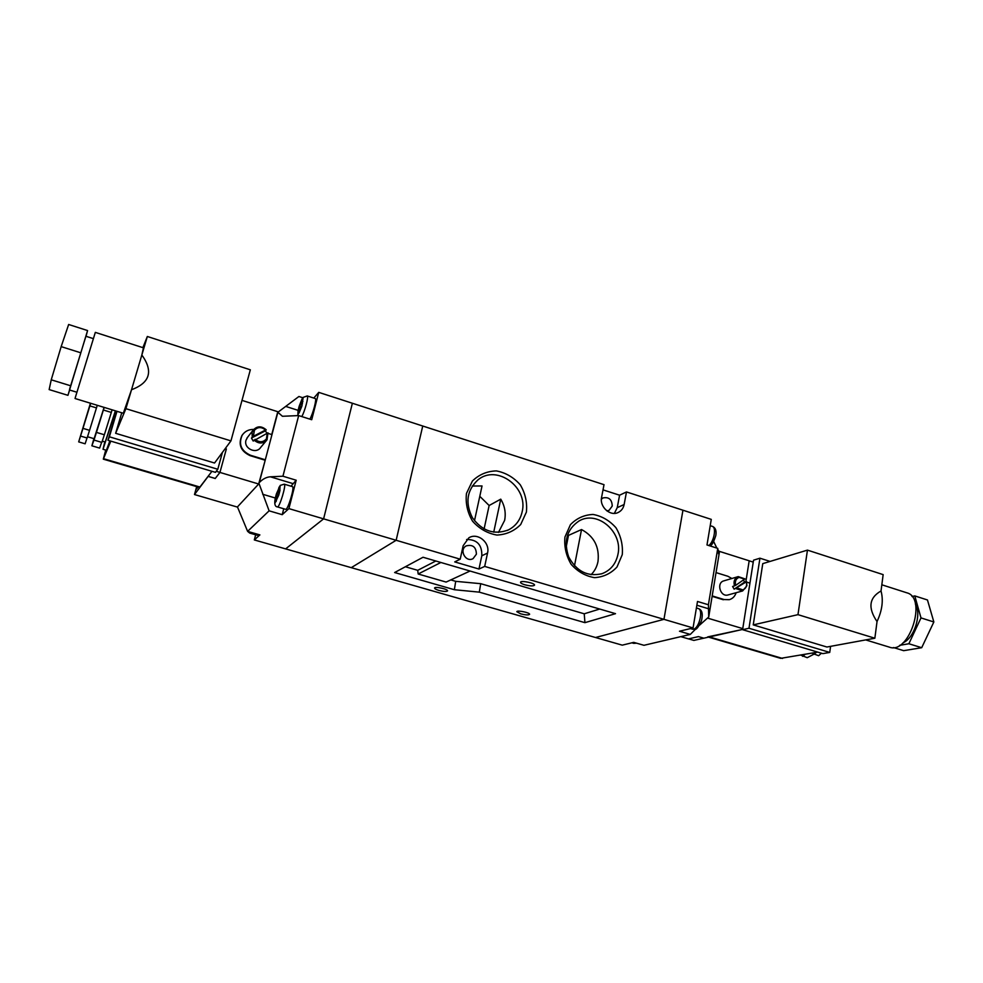 <?xml version="1.0" encoding="UTF-8"?>
<svg xmlns="http://www.w3.org/2000/svg" width="983" height="983" viewBox="0 0 983 983"><rect width="100%" height="100%" fill="white"/><g stroke="black" fill="none" stroke-linecap="round" stroke-linejoin="round"><path stroke-width="1.47" d="M298.672 415.588L282.932 476.214L270.35 476.804C266.393 477.087 262.707 479.016 259.291 482.579L277.87 412.282L282.416 416.276L298.672 415.588L311.722 419.716L318.738 392.364L352.369 403.251L323.604 518.864L285.623 548.895L323.604 518.864L352.369 403.251L604.017 484.668L601.596 497.3C599.335 506.859 610.308 516.726 618.319 512.413C621.428 510.828 623.369 508.199 624.131 504.525L626.49 491.942L682.952 510.214L663.955 619.339L682.952 510.214L711.274 519.38L706.986 544.963L717.737 548.367L718.536 553.896L719.458 551.881L717.885 549.694M719.458 551.881L708.718 617.005L708.411 604.766L697.5 601.461L693.052 627.94L679.486 631.233L690.287 634.416L643.976 645.303L633.728 642.366L622.251 645.155L351.263 567.658L396.149 540.281L351.263 567.658L254.314 539.937L259.881 534.899L247.618 531.373L237.456 506.909M699.552 625.188L708.718 617.005M466.593 539.495C477.05 539.434 482.125 544.865 481.805 555.788L478.967 569.034L484.693 566.417L663.955 619.339L595.514 637.512L663.955 619.339L693.052 627.94M708.411 604.766L717.737 548.367M690.287 634.416L695.952 628.776M716.84 548.084L713.719 541.633M811.921 653.167L818.618 655.71L821.444 653.216M800.887 655.145L807.227 657.701L813.838 654.223M802.644 656.349L805.089 654.383M915.394 604.103C921.907 614.203 914.202 638.262 903.021 642.808M881.825 584.787L906.879 592.823C927.534 597.873 909.164 654.973 889.431 647.158L865.679 639.908M881.026 590.98C883.533 600.269 882.206 610.468 877.033 621.551C867.768 607.949 869.095 597.762 881.026 590.98L883.152 574.625L807.448 550.124L762.771 563.628L753.236 624.881L826.924 647.023L874.858 638.225L877.033 621.551M817.745 652.11L780.674 658.352L708.522 637.131M911.978 596.521L914.78 595.907L927.46 599.974L933.85 621.969L921.698 647.699L903.672 650.672L893.449 647.539M914.78 595.907L920.997 617.914L908.87 643.754L899.654 645.327M770.082 561.416L759.945 558.197L748.985 628.248L829.738 652.417L830.586 646.347M680.814 636.64L688.505 638.889L698.434 636.603L703.828 638.188L742.632 629.427L707.711 636.898M759.945 558.197L753.556 560.175L742.595 629.685L822.832 653.634L829.738 652.417M748.985 628.248L742.595 629.685M807.448 550.124L797.975 614.658L753.236 624.881M797.975 614.658L874.858 638.225M920.997 617.914L933.85 621.969M908.87 643.754L921.698 647.699M813.973 654.334L816.234 652.38M743.492 580.044L744.561 582.096L734.154 589.173L732.593 586.495L735.665 585.352L744.942 578.876L738.233 576.616C734.559 578.274 733.318 581.383 734.498 585.954M735.665 585.352L735.677 585.352C734.743 581.42 735.849 578.766 739.007 577.365C735.862 578.754 734.743 581.42 735.677 585.352M744.561 582.096L746.306 581.875L734.154 589.173M742.546 590.955L728.108 594.924C720.49 597.48 715.993 582.894 723.771 580.879L723.906 580.842M736.058 588.633L742.656 590.918L746.908 585.733L746.49 581.543M739.056 577.34L744.745 579.196M746.306 581.875C747.24 585.843 746.097 588.51 742.89 589.886L737.238 588.031L742.829 589.898M731.868 578.495L727.887 576.271L716.042 572.597L712.196 595.907L724.102 599.544L729.447 599.63C732.728 598.61 734.965 596.3 736.132 592.712M724.102 599.544L729.251 599.691M707.219 618.319L707.846 617.816M723.328 599.753L712.122 596.337M745.864 581.727L749.181 560.789L719.052 551.254M742.767 628.616L707.797 618.172M749.931 583.116L746.675 582.108L749.931 583.14M703.779 638.176L693.863 640.412L688.567 638.876M753.248 562.104L749.181 560.826M285.648 509.317C287.724 510.582 294.912 486.745 292.492 486.646L284.259 484.177C286.606 484.238 279.393 508.125 277.403 506.896L285.648 509.317M250.616 532.245L249.707 533.081L257.276 535.244L258.21 534.42M309.854 419.127C312.926 414.089 317.005 398.545 315.273 398.545L307.237 395.952C308.92 395.94 304.804 411.508 301.781 416.571M275.019 502.583L276.346 497.484L275.215 498.602L274.933 503.124L278.754 495.186L280.008 490.357L278.693 491.586L280.192 485.983L275.142 498.713C274.232 503.984 274.982 506.712 277.403 506.896M301.695 406.286L300.479 407.699L299.201 412.627L301.867 406.139L303.133 397.648L298.095 410.439L299.102 406.507M299.201 412.627L297.972 414.47L299.336 409.039L298.095 410.439M302.961 398.14L301.695 403.042L302.911 401.605M279.16 493.454L277.599 492.667L278.926 487.593M277.599 492.667L276.469 493.785M283.743 508.764L282.219 514.674L288.904 508.616L296.19 480.22L291.029 486.204M255.666 534.789L254.314 539.937M318.738 392.364L313.798 398.066M258.885 483.206L269.109 510.828L247.618 531.373M302.752 397.734L298.918 396.493L277.87 412.282M296.19 480.22L282.932 476.214M478.967 569.034L454.724 561.907L460.204 559.192L288.904 508.616M282.219 514.674L269.109 510.828M278.582 495.309L277.439 496.427L276.1 501.539M277.157 497.472L276.346 497.484M279.774 487.408L279.098 487.076M279.491 492.164L278.693 491.586M278.767 495.137L276.383 493.933M302.088 405.168L300.54 404.394M302.653 399.344L301.99 399M302.469 403.632L301.695 403.042M300.134 409.026L299.336 409.039M301.142 406.925L299.262 405.979M522.145 511.799C528.461 487.31 496.919 464.123 478.082 479.765C466.888 490.075 464.984 502.706 472.368 517.672C482.186 531.115 494.216 535.194 508.432 529.911C515.682 526.138 520.253 520.105 522.145 511.799M526.396 512.094L520.707 524.504C514.22 531.078 506.294 534.605 496.906 535.059C487.47 533.4 479.372 528.793 472.602 521.26C467.429 512.487 465.377 503.222 466.47 493.441L472.418 481.006C479.065 474.543 487.052 471.176 496.378 470.906C505.692 472.7 513.642 477.32 520.24 484.754C525.315 493.343 527.367 502.46 526.396 512.094M617.963 554.326C623.087 532.098 597.369 509.907 578.999 520.99C566.859 529.284 563.419 541.24 568.666 556.87C576.505 571.369 587.588 576.984 601.915 573.716C610.541 570.435 615.886 563.972 617.963 554.326M622.264 554.67L617.017 566.97C610.934 573.531 603.427 577.095 594.506 577.648C585.499 576.124 577.721 571.688 571.172 564.34C566.122 555.764 564.045 546.659 564.942 537.013L570.423 524.689C576.652 518.238 584.209 514.834 593.093 514.453C601.989 516.112 609.62 520.56 616.009 527.81C620.961 536.214 623.05 545.172 622.264 554.67M520.781 613.871C525.586 615.063 528.522 615.235 529.579 614.363C530.353 612.704 516.972 609.927 516.825 611.709L520.781 613.871M438.946 590.439C443.677 591.619 446.54 591.778 447.548 590.918C448.395 589.21 434.793 586.175 434.584 588.031C434.572 588.743 436.034 589.554 438.946 590.439M524.848 584.787C530.107 586.114 533.327 586.249 534.519 585.18C535.416 583.189 520.744 580.13 520.523 582.268C520.499 583.054 521.936 583.89 524.848 584.787M567.498 535.022L568.469 535.403L581.531 529.542L574.477 565.803M591.053 574.723C594.654 571.148 596.964 566.749 597.996 561.502C599.605 547.015 594.113 536.362 581.531 529.542M479.79 496.317L489.141 505.508L500.752 499.155L493.724 532.172M474.482 520.744L482.039 485.958L472.233 486.02M498.467 532.405L504.623 520.388C506.061 512.966 504.771 505.889 500.752 499.155M606.88 510.877L609.104 510.324L612.237 506.061C611.954 499.462 608.87 496.759 602.984 497.939L601.387 499.18M476.399 554.179C476.165 547.064 472.786 544.299 466.261 545.872C458.668 549.706 465.721 562.89 473.081 558.627L476.399 554.179M599.691 609.042L584.234 613.797L480.699 583.681L455.707 581.334L450.804 579.909M470.046 571.037L446.11 582.071L418.168 573.998L417.714 570.324L405.377 566.749M454.355 589.714L394.625 572.536L423.034 557.25L615.518 613.675L584.934 622.657L479.299 592.147L454.355 589.714L455.707 581.334M417.714 570.324L435.813 560.998M481.805 555.788L487.543 553.036L484.693 566.417M422.739 426.02L396.149 540.281L422.739 426.02M487.543 553.036C490.284 542.53 477.615 532.208 468.817 537.836L463.14 545.749L460.204 559.192M614.363 513.372L617.238 507.658L619.585 495.199L603.021 489.866M619.585 495.199L626.49 491.942M584.234 613.797L584.934 622.657M480.699 583.681L479.299 592.147M440.876 562.485L418.168 573.998M489.141 505.508L484.103 528.965M568.469 535.403L566.159 547.162M254.007 440.052C258.689 444.046 263.026 443.972 267.032 439.819L267.978 432.815L253.196 441.06L251.439 438.049L265.385 430.849L266.897 433.22M251.439 438.049L253.368 436.292L265.521 430.026L266.221 429.817L265.385 430.849M265.521 430.026C261.331 426.622 257.534 426.806 254.142 430.566L253.368 436.292M266.086 439.352C262.633 442.547 258.984 442.534 255.138 439.315C259.229 442.645 262.989 442.522 266.393 438.934L267.29 433.024M266.221 429.817C261.417 425.737 257.018 425.885 253.036 430.259L252.066 432.422L252.238 437.03M254.45 430.136L253.368 436.305M253.675 429.424C248.724 429.35 244.902 431.279 242.199 435.186C238.328 444.169 241.105 450.865 250.518 455.276L265.312 459.786L258.676 484.005L237.321 507.056L194.487 494.547L196.686 486.622M242.617 434.584L241.879 435.604C238.009 444.586 240.786 451.271 250.186 455.682L264.968 460.179M266.282 440.716L260.667 447.425C256.145 454.551 243.379 448.297 245.996 440.2L247.667 437.152M268.162 433.442L271.972 434.621L265.312 459.786M208.163 476.362L215.24 478.463L219.946 472.405L226.36 448.948L219.946 472.43L215.228 478.5L208.126 476.399L194.487 494.547M196.502 489.006L198.001 487.003L196.489 489.043L197.128 486.745L196.514 489.006M242.002 400.388L277.784 411.705L271.75 434.547M219.946 472.43L258.676 484.005M226.36 448.948L225.23 448.604L226.348 448.985M216.248 471.299L219.946 472.405M104.075 407.38L94.11 438.701L87.524 436.735M115.367 410.82L105.23 442.018L102.281 441.134M115.539 410.882L103.018 449.28L104.788 441.883M109.875 440.851L106.385 450.275L103.018 449.28M76.858 392.229L69.474 389.968L69.719 388.813L85.914 336.26L93.274 338.607M147.339 336.481L141.847 354.998L143.432 347.822L95.326 332.377L75.421 397.169L75.064 398.52L123.33 413.253L131.525 389.723L141.847 354.998C153.459 371.218 150.018 382.792 131.525 389.723L125.898 408.682L115.638 433.306L214.552 463.018L230.956 440.876L250.333 369.805L147.339 336.481L142.891 347.65M87.02 437.988L85.128 443.8L78.689 441.883L90.424 403.214M101.63 442.338L99.639 448.101L91.886 445.803L93.901 438.639M96.445 432.397L93.987 440.065L101.851 442.399L104.358 434.769L96.445 432.397L104.173 407.404M97.268 405.303L89.551 430.333L82.977 428.367L78.689 441.883M89.551 430.333L87.118 438.013L80.581 436.071M112.099 409.825L111.312 412.43L103.387 410.009M90.682 403.288L82.977 428.367M96.469 407.908L89.883 405.893M105.709 450.079L103.313 459.159L110.796 441.121M69.633 390.018L67.938 395.326L49.15 389.587L51.239 379.807L61.167 346.618L68.65 324.488L87.573 330.558L86.037 336.297M67.938 395.326L87.573 330.558M116.989 411.324L109.371 436.808L217.796 469.26L222.416 452.413M121.757 412.774L115.638 433.306M103.313 459.159L199.586 487.47L211.947 471.312M116.658 411.213L107.97 440.286L215.437 472.356L217.796 469.26M109.371 436.808L107.97 440.286M125.898 408.682L230.956 440.876M80.459 352.7L61.167 346.618M70.444 385.717L51.239 379.807M111.312 412.43L104.358 434.769M91.886 445.803L93.987 440.065M708.804 545.54C714.002 541.719 716.644 527.244 712.319 526.36L710.217 525.684M636.579 643.177L633.74 643.361L635.682 642.919M690.25 628.616L693.42 629.206C699.245 628.334 703.607 609.534 698.237 608.538L696.406 607.986M696.861 605.245L709.038 608.907M713.289 542.383L714.137 542.653M709.431 636.935L782.542 658.438M279.848 490.443L280.008 486.499M298.144 410.439L298.058 413.954M301.818 399.503L299.348 405.807M298.107 410.353L285.795 406.434M275.289 498.012L262.694 494.265M292.762 483.55L270.35 476.804M617.238 507.658L624.131 504.525M200.102 487.089L103.559 458.692M633.74 643.361L631.848 642.821M712.319 526.36C715.44 527.588 716.607 530.623 715.833 535.452C713.67 542.186 711.704 545.663 709.935 545.897M698.237 608.538C702.059 609.706 703.14 613.797 701.481 620.801C698.434 627.228 696.185 630.029 694.723 629.231L692.167 629.194M738.233 576.616L723.771 580.879M249.707 533.081L247.655 531.385M276.235 494.437L275.179 498.516M276.395 493.896L280.216 485.405L284.259 484.177M307.237 395.952L302.948 397.464L299.274 405.93M297.824 415.649L298.058 410.575M601.092 573.974L601.915 573.716M507.056 530.525L508.432 529.911M253.036 430.259L246.942 438.086"/></g></svg>
